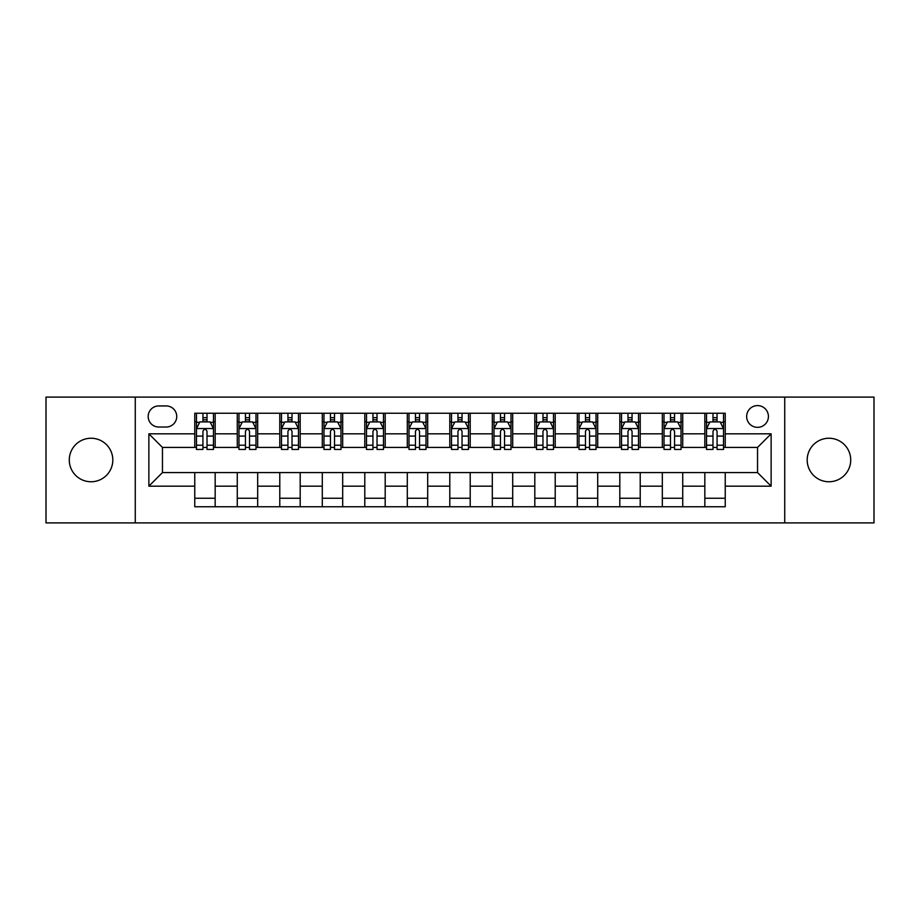 <?xml version="1.0" encoding="UTF-8"?>
<svg xmlns="http://www.w3.org/2000/svg" width="920" height="920" viewBox="0 0 920 920"><rect width="100%" height="100%" fill="white"/><g stroke="black" fill="none" stroke-linecap="round" stroke-linejoin="round"><path stroke-width="1.38" d="M828.943 438.242A21.758 21.758 0 0 0 807.185 460A21.758 21.758 0 0 0 828.943 481.758A21.758 21.758 0 0 0 850.712 460A21.758 21.758 0 0 0 828.943 438.242M91.057 438.242A21.758 21.758 0 0 0 69.287 460A21.758 21.758 0 0 0 91.057 481.758A21.758 21.758 0 0 0 112.815 460A21.758 21.758 0 0 0 91.057 438.242M757.539 405.593A10.879 10.879 0 0 0 746.649 416.472A10.879 10.879 0 0 0 757.539 427.351A10.879 10.879 0 0 0 768.418 416.472A10.879 10.879 0 0 0 757.539 405.593M784.737 522.905L874 522.905L874 397.095L784.737 397.095L784.737 522.905L135.263 522.905L135.263 397.095L46 397.095L46 522.905L135.263 522.905M158.723 427.018L166.209 427.018A10.545 10.545 0 0 0 176.743 416.472A10.545 10.545 0 0 0 166.209 405.938L158.723 405.938A10.545 10.545 0 0 0 148.177 416.472A10.545 10.545 0 0 0 158.723 427.018M784.737 397.095L135.263 397.095M194.764 486.185L148.867 486.185L148.867 433.815L194.764 433.815L194.764 447.419L162.46 447.419L162.46 472.581L194.764 472.581L194.764 506.759L725.236 506.759L725.236 472.581L757.539 472.581L757.539 447.419L725.236 447.419L725.236 433.815L771.132 433.815L771.132 486.185L725.236 486.185M725.236 433.815L725.236 413.241L194.764 413.241L194.764 433.815M704.835 413.241L704.835 447.419L706.525 447.419M712.988 447.419L717.071 447.419M723.534 447.419L725.236 447.419M704.835 447.419L681.03 447.419M662.319 413.241L662.319 447.419L664.021 447.419M670.484 447.419L674.567 447.419M662.319 447.419L638.526 447.419M619.815 413.241L619.815 447.419L621.518 447.419M627.981 447.419L632.063 447.419M619.815 447.419L596.022 447.419M577.311 413.241L577.311 447.419L579.014 447.419M585.476 447.419L589.559 447.419M577.311 447.419L553.506 447.419M534.808 413.241L534.808 447.419L536.509 447.419M542.972 447.419L547.055 447.419M534.808 447.419L511.002 447.419M492.303 413.241L492.303 447.419L494.005 447.419M500.468 447.419L504.551 447.419M492.303 447.419L468.498 447.419M449.799 413.241L449.799 447.419L451.501 447.419M457.964 447.419L462.035 447.419M449.799 447.419L425.994 447.419M407.296 413.241L407.296 447.419L408.997 447.419M415.449 447.419L419.531 447.419M407.296 447.419L383.49 447.419M364.791 413.241L364.791 447.419L366.493 447.419M372.945 447.419L377.027 447.419M364.791 447.419L340.986 447.419M322.287 413.241L322.287 447.419L323.978 447.419M330.441 447.419L334.523 447.419M322.287 447.419L298.483 447.419M279.783 413.241L279.783 447.419L281.474 447.419M287.937 447.419L292.019 447.419M279.783 447.419L255.978 447.419M237.268 413.241L237.268 447.419L238.97 447.419M245.433 447.419L249.515 447.419M237.268 447.419L213.474 447.419M194.764 447.419L196.466 447.419M202.929 447.419L207.011 447.419M194.764 472.581L215.165 472.581L215.165 506.759M725.236 472.581L215.165 472.581M215.165 413.241L215.165 447.419M194.764 421.751L196.466 421.751M202.929 421.751L207.011 421.751M213.474 421.751L215.165 421.751M194.764 498.249L215.165 498.249M237.268 472.581L237.268 506.759M257.68 413.241L257.68 447.419M237.268 421.751L238.97 421.751M245.433 421.751L249.515 421.751M255.978 421.751L257.68 421.751M257.68 472.581L257.68 506.759M237.268 498.249L257.68 498.249M279.783 472.581L279.783 506.759M300.184 472.581L300.184 506.759M279.783 498.249L300.184 498.249M300.184 413.241L300.184 447.419M279.783 421.751L281.474 421.751M287.937 421.751L292.019 421.751M298.483 421.751L300.184 421.751M322.287 472.581L322.287 506.759M342.688 472.581L342.688 506.759M322.287 498.249L342.688 498.249M342.688 413.241L342.688 447.419M322.287 421.751L323.978 421.751M330.441 421.751L334.523 421.751M340.986 421.751L342.688 421.751M364.791 472.581L364.791 506.759M385.192 472.581L385.192 506.759M364.791 498.249L385.192 498.249M385.192 413.241L385.192 447.419M364.791 421.751L366.493 421.751M372.945 421.751L377.027 421.751M383.49 421.751L385.192 421.751M407.296 472.581L407.296 506.759M427.697 472.581L427.697 506.759M407.296 498.249L427.697 498.249M427.697 413.241L427.697 447.419M407.296 421.751L408.997 421.751M415.449 421.751L419.531 421.751M425.994 421.751L427.697 421.751M449.799 472.581L449.799 506.759M470.2 472.581L470.2 506.759M449.799 498.249L470.2 498.249M470.2 413.241L470.2 447.419M449.799 421.751L451.501 421.751M457.964 421.751L462.035 421.751M468.498 421.751L470.2 421.751M492.303 472.581L492.303 506.759M512.704 472.581L512.704 506.759M492.303 498.249L512.704 498.249M512.704 413.241L512.704 447.419M492.303 421.751L494.005 421.751M500.468 421.751L504.551 421.751M511.002 421.751L512.704 421.751M534.808 472.581L534.808 506.759M555.208 472.581L555.208 506.759M534.808 498.249L555.208 498.249M555.208 413.241L555.208 447.419M534.808 421.751L536.509 421.751M542.972 421.751L547.055 421.751M553.506 421.751L555.208 421.751M577.311 472.581L577.311 506.759M597.712 472.581L597.712 506.759M577.311 498.249L597.712 498.249M597.712 413.241L597.712 447.419M577.311 421.751L579.014 421.751M585.476 421.751L589.559 421.751M596.022 421.751L597.712 421.751M619.815 472.581L619.815 506.759M640.216 472.581L640.216 506.759M619.815 498.249L640.216 498.249M640.216 413.241L640.216 447.419M619.815 421.751L621.518 421.751M627.981 421.751L632.063 421.751M638.526 421.751L640.216 421.751M662.319 472.581L662.319 506.759M682.732 472.581L682.732 506.759M662.319 498.249L682.732 498.249M682.732 413.241L682.732 447.419M662.319 421.751L664.021 421.751M670.484 421.751L674.567 421.751M681.03 421.751L682.732 421.751M704.835 472.581L704.835 506.759M704.835 498.249L725.236 498.249M704.835 421.751L706.525 421.751M712.988 421.751L717.071 421.751M723.534 421.751L725.236 421.751M162.46 447.419L148.867 433.815M162.46 472.581L148.867 486.185M771.132 433.815L757.539 447.419M771.132 486.185L757.539 472.581M207.011 417.668L202.929 417.668M213.474 445.199L207.011 445.199L207.011 449.454L213.474 449.454L213.474 428.72L210.07 421.912L199.87 421.912L196.466 428.72L196.466 449.454L202.929 449.454L202.929 445.199L196.466 445.199M196.466 428.72L196.466 413.241M213.474 428.72L213.474 413.241M202.929 421.912L202.929 413.241M207.011 413.241L207.011 421.912M207.011 445.199L207.011 431.261C205.654 428.651 204.286 428.651 202.929 431.261L202.929 445.199M249.515 417.668L245.433 417.668M255.978 445.199L249.515 445.199L249.515 449.454L255.978 449.454L255.978 428.72L252.574 421.912L242.374 421.912L238.97 428.72L238.97 449.454L245.433 449.454L245.433 445.199L238.97 445.199M238.97 428.72L238.97 413.241M255.978 428.72L255.978 413.241M245.433 421.912L245.433 413.241M249.515 413.241L249.515 421.912M249.515 445.199L249.515 431.261C248.158 428.651 246.802 428.651 245.433 431.261L245.433 445.199M292.019 417.668L287.937 417.668M298.483 445.199L292.019 445.199L292.019 449.454L298.483 449.454L298.483 428.72L295.078 421.912L284.878 421.912L281.474 428.72L281.474 449.454L287.937 449.454L287.937 445.199L281.474 445.199M281.474 428.72L281.474 413.241M298.483 428.72L298.483 413.241M287.937 421.912L287.937 413.241M292.019 413.241L292.019 421.912M292.019 445.199L292.019 431.261C290.662 428.651 289.305 428.651 287.937 431.261L287.937 445.199M334.523 417.668L330.441 417.668M340.986 445.199L334.523 445.199L334.523 449.454L340.986 449.454L340.986 428.72L337.582 421.912L327.382 421.912L323.978 428.72L323.978 449.454L330.441 449.454L330.441 445.199L323.978 445.199M323.978 428.72L323.978 413.241M340.986 428.72L340.986 413.241M330.441 421.912L330.441 413.241M334.523 413.241L334.523 421.912M334.523 445.199L334.523 431.261C333.166 428.651 331.809 428.651 330.441 431.261L330.441 445.199M377.027 417.668L372.945 417.668M383.49 445.199L377.027 445.199L377.027 449.454L383.49 449.454L383.49 428.72L380.086 421.912L369.886 421.912L366.493 428.72L366.493 449.454L372.945 449.454L372.945 445.199L366.493 445.199M366.493 428.72L366.493 413.241M383.49 428.72L383.49 413.241M372.945 421.912L372.945 413.241M377.027 413.241L377.027 421.912M377.027 445.199L377.027 431.261C375.671 428.651 374.313 428.651 372.945 431.261L372.945 445.199M419.531 417.668L415.449 417.668M425.994 445.199L419.531 445.199L419.531 449.454L425.994 449.454L425.994 428.72L422.591 421.912L412.39 421.912L408.997 428.72L408.997 449.454L415.449 449.454L415.449 445.199L408.997 445.199M408.997 428.72L408.997 413.241M425.994 428.72L425.994 413.241M415.449 421.912L415.449 413.241M419.531 413.241L419.531 421.912M419.531 445.199L419.531 431.261C418.174 428.651 416.817 428.651 415.449 431.261L415.449 445.199M462.035 417.668L457.964 417.668M468.498 445.199L462.035 445.199L462.035 449.454L468.498 449.454L468.498 428.72L465.106 421.912L454.894 421.912L451.501 428.72L451.501 449.454L457.964 449.454L457.964 445.199L451.501 445.199M451.501 428.72L451.501 413.241M468.498 428.72L468.498 413.241M457.964 421.912L457.964 413.241M462.035 413.241L462.035 421.912M462.035 445.199L462.035 431.261C460.678 428.651 459.322 428.651 457.964 431.261L457.964 445.199M504.551 417.668L500.468 417.668M511.002 445.199L504.551 445.199L504.551 449.454L511.002 449.454L511.002 428.72L507.61 421.912L497.409 421.912L494.005 428.72L494.005 449.454L500.468 449.454L500.468 445.199L494.005 445.199M494.005 428.72L494.005 413.241M511.002 428.72L511.002 413.241M500.468 421.912L500.468 413.241M504.551 413.241L504.551 421.912M504.551 445.199L504.551 431.261C503.182 428.651 501.825 428.651 500.468 431.261L500.468 445.199M547.055 417.668L542.972 417.668M553.506 445.199L547.055 445.199L547.055 449.454L553.506 449.454L553.506 428.72L550.114 421.912L539.913 421.912L536.509 428.72L536.509 449.454L542.972 449.454L542.972 445.199L536.509 445.199M536.509 428.72L536.509 413.241M553.506 428.72L553.506 413.241M542.972 421.912L542.972 413.241M547.055 413.241L547.055 421.912M547.055 445.199L547.055 431.261C545.686 428.651 544.329 428.651 542.972 431.261L542.972 445.199M589.559 417.668L585.476 417.668M596.022 445.199L589.559 445.199L589.559 449.454L596.022 449.454L596.022 428.72L592.618 421.912L582.417 421.912L579.014 428.72L579.014 449.454L585.476 449.454L585.476 445.199L579.014 445.199M579.014 428.72L579.014 413.241M596.022 428.72L596.022 413.241M585.476 421.912L585.476 413.241M589.559 413.241L589.559 421.912M589.559 445.199L589.559 431.261C588.202 428.651 586.833 428.651 585.476 431.261L585.476 445.199M632.063 417.668L627.981 417.668M638.526 445.199L632.063 445.199L632.063 449.454L638.526 449.454L638.526 428.72L635.122 421.912L624.921 421.912L621.518 428.72L621.518 449.454L627.981 449.454L627.981 445.199L621.518 445.199M621.518 428.72L621.518 413.241M638.526 428.72L638.526 413.241M627.981 421.912L627.981 413.241M632.063 413.241L632.063 421.912M632.063 445.199L632.063 431.261C630.706 428.651 629.337 428.651 627.981 431.261L627.981 445.199M674.567 417.668L670.484 417.668M681.03 445.199L674.567 445.199L674.567 449.454L681.03 449.454L681.03 428.72L677.626 421.912L667.425 421.912L664.021 428.72L664.021 449.454L670.484 449.454L670.484 445.199L664.021 445.199M664.021 428.72L664.021 413.241M681.03 428.72L681.03 413.241M670.484 421.912L670.484 413.241M674.567 413.241L674.567 421.912M674.567 445.199L674.567 431.261C673.21 428.651 671.853 428.651 670.484 431.261L670.484 445.199M717.071 417.668L712.988 417.668M723.534 445.199L717.071 445.199L717.071 449.454L723.534 449.454L723.534 428.72L720.13 421.912L709.929 421.912L706.525 428.72L706.525 449.454L712.988 449.454L712.988 445.199L706.525 445.199M706.525 428.72L706.525 413.241M723.534 428.72L723.534 413.241M712.988 421.912L712.988 413.241M717.071 413.241L717.071 421.912M717.071 445.199L717.071 431.261C715.714 428.651 714.357 428.651 712.988 431.261L712.988 445.199M237.268 486.185L215.165 486.185M237.268 433.815L215.165 433.815M279.783 433.815L257.68 433.815M279.783 486.185L257.68 486.185M322.287 433.815L300.184 433.815M322.287 486.185L300.184 486.185M364.791 433.815L342.688 433.815M364.791 486.185L342.688 486.185M407.296 433.815L385.192 433.815M407.296 486.185L385.192 486.185M449.799 433.815L427.697 433.815M449.799 486.185L427.697 486.185M492.303 433.815L470.2 433.815M492.303 486.185L470.2 486.185M534.808 433.815L512.704 433.815M534.808 486.185L512.704 486.185M577.311 433.815L555.208 433.815M577.311 486.185L555.208 486.185M619.815 433.815L597.712 433.815M619.815 486.185L597.712 486.185M662.319 433.815L640.216 433.815M662.319 486.185L640.216 486.185M704.835 433.815L682.732 433.815M704.835 486.185L682.732 486.185M213.382 428.547L196.558 428.547M196.466 422.326L199.663 422.326M210.277 422.326L213.474 422.326M202.929 436.08L196.466 436.08M213.474 436.08L207.011 436.08M207.011 419.83L202.929 419.83M255.886 428.547L239.062 428.547M238.97 422.326L242.167 422.326M252.781 422.326L255.978 422.326M245.433 436.08L238.97 436.08M255.978 436.08L249.515 436.08M249.515 419.83L245.433 419.83M298.391 428.547L281.566 428.547M281.474 422.326L284.671 422.326M295.285 422.326L298.483 422.326M287.937 436.08L281.474 436.08M298.483 436.08L292.019 436.08M292.019 419.83L287.937 419.83M340.906 428.547L324.07 428.547M323.978 422.326L327.175 422.326M337.789 422.326L340.986 422.326M330.441 436.08L323.978 436.08M340.986 436.08L334.523 436.08M334.523 419.83L330.441 419.83M383.41 428.547L366.574 428.547M366.493 422.326L369.69 422.326M380.293 422.326L383.49 422.326M372.945 436.08L366.493 436.08M383.49 436.08L377.027 436.08M377.027 419.83L372.945 419.83M425.914 428.547L409.078 428.547M408.997 422.326L412.194 422.326M422.797 422.326L425.994 422.326M415.449 436.08L408.997 436.08M425.994 436.08L419.531 436.08M419.531 419.83L415.449 419.83M468.418 428.547L451.582 428.547M451.501 422.326L454.698 422.326M465.301 422.326L468.498 422.326M457.964 436.08L451.501 436.08M468.498 436.08L462.035 436.08M462.035 419.83L457.964 419.83M510.922 428.547L494.086 428.547M494.005 422.326L497.202 422.326M507.805 422.326L511.002 422.326M500.468 436.08L494.005 436.08M511.002 436.08L504.551 436.08M504.551 419.83L500.468 419.83M553.426 428.547L536.59 428.547M536.509 422.326L539.707 422.326M550.309 422.326L553.506 422.326M542.972 436.08L536.509 436.08M553.506 436.08L547.055 436.08M547.055 419.83L542.972 419.83M595.93 428.547L579.094 428.547M579.014 422.326L582.21 422.326M592.825 422.326L596.022 422.326M585.476 436.08L579.014 436.08M596.022 436.08L589.559 436.08M589.559 419.83L585.476 419.83M638.434 428.547L621.609 428.547M621.518 422.326L624.714 422.326M635.329 422.326L638.526 422.326M627.981 436.08L621.518 436.08M638.526 436.08L632.063 436.08M632.063 419.83L627.981 419.83M680.938 428.547L664.113 428.547M664.021 422.326L667.219 422.326M677.833 422.326L681.03 422.326M670.484 436.08L664.021 436.08M681.03 436.08L674.567 436.08M674.567 419.83L670.484 419.83M723.442 428.547L706.617 428.547M706.525 422.326L709.722 422.326M720.337 422.326L723.534 422.326M712.988 436.08L706.525 436.08M723.534 436.08L717.071 436.08M717.071 419.83L712.988 419.83"/></g></svg>
